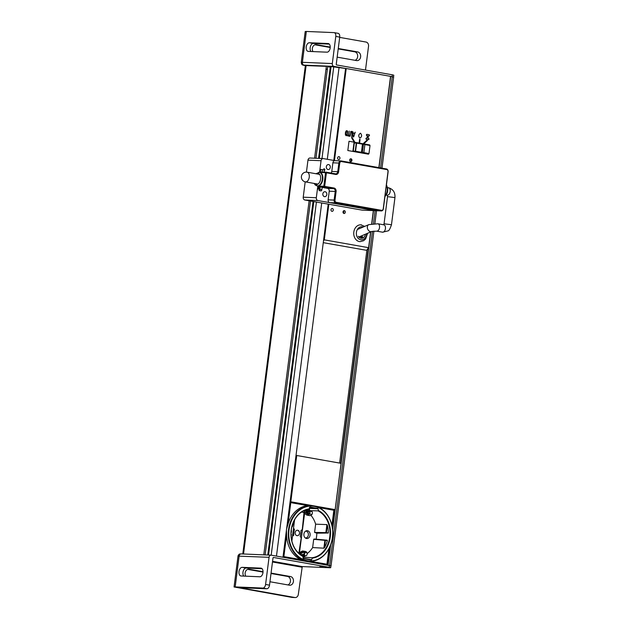 <?xml version="1.0" encoding="UTF-8"?>
<svg xmlns="http://www.w3.org/2000/svg" width="629" height="629" viewBox="0 0 629 629"><rect width="100%" height="100%" fill="white"/><g stroke="black" fill="none" stroke-linecap="round" stroke-linejoin="round"><path stroke-width="0.94" d="M292.493 483.599L293.664 474.486M294.977 464.241L295.04 463.73M368.366 247.999L340.792 463.282M334.864 509.569L332.458 528.329M330.194 546.035L327.74 565.164M326.561 564.952L326.663 564.174M329.785 539.808L330.516 534.084M333.574 510.205L333.684 509.364M339.613 463.078L366.919 249.925M299.2 560.117L299.302 559.338M299.483 557.923L299.553 557.388M306.032 506.825L306.087 506.353M343.631 213.333L343.969 210.644M325.995 69.151L327.339 69.387M329.903 69.843L330.673 69.976M330.925 565.911L328.086 565.219L330.712 544.706M332.623 529.775L370.78 231.92M371.818 223.798L373.508 210.613M379.02 167.629L390.703 76.424L392.276 76.699L393.652 77.06L381.984 168.155M329.659 565.502L372.47 231.291M373.453 223.602L375.112 210.676A2.492 1.997 92.4 0 0 375.316 210.684A2.492 1.997 -87.6 0 1 375.104 210.66L329.793 202.648L335.776 202.9L381.088 210.912A2.492 1.997 92.4 0 0 381.3 210.935A2.492 1.997 92.4 0 0 383.376 208.797L388.117 171.764A2.492 1.997 92.4 0 0 386.465 168.949L341.154 160.938A2.492 1.997 92.4 0 0 340.942 160.914A2.492 1.997 92.4 0 0 338.866 163.053L337.757 171.693A2.492 1.997 -87.6 0 1 335.682 173.84A2.492 1.997 -87.6 0 1 335.469 173.816L326.113 172.165L321.521 171.969L324.242 172.637M380.592 167.912L392.276 76.699M242.786 553.968L305.356 65.542L326.357 66.344L314.586 158.209M309.138 200.761L263.771 554.857M303.06 559.889L303.123 559.425M303.28 558.214L303.414 557.16M306.716 531.371L306.803 530.695M309.413 510.3L309.657 508.413M355.33 151.864L356.462 143.035M315.955 158.264L327.685 66.674L330.249 67.13L318.557 158.374M315.326 183.637L315.271 184.053M313.038 201.453L267.75 555.022M265.139 554.912L310.482 200.997M321.702 202.986L276.469 556.099L282.971 557.247L328.204 204.134M333.802 160.442L345.588 68.443L339.086 67.295L327.3 159.294M319.343 158.414L331.113 66.548L346.225 68.553M268.536 555.053L313.816 201.587M316.01 184.439L316.096 183.77M317.354 173.989L317.417 173.455M309.358 508.381L317.676 508.775L309.523 507.375M304.9 507.194L303.776 507.155M304.129 507.454L303.382 507.328M305.6 531.128A3.428 2.744 -87.6 0 1 308.391 534.674A3.428 2.744 -87.6 0 1 305.309 537.968M310.231 510.685L318.07 510.858A24.382 19.499 92.4 0 1 329.769 536.883A24.382 19.499 92.4 0 1 312.094 557.75L302.966 557.129M323.88 548.181L324.91 540.154L313.698 539.328L327.363 540.563A24.334 19.46 -87.6 0 1 324.485 547.568L323.88 548.181L312.637 547.584A24.004 19.192 -87.6 0 1 307.172 553.559M310.946 515.34A24.004 19.192 -87.6 0 1 315.64 524.169L326.907 524.594L327.332 525.325A24.334 19.46 -87.6 0 1 328.33 533.015L316.835 533.195A24.004 19.192 -87.6 0 1 316.096 539.163M305.906 511.11A24.004 19.192 -87.6 0 1 309.586 513.893M313.698 539.328L312.637 547.584M315.64 524.169L314.586 532.417L316.835 533.195M299.49 552.608L304.593 513.406M304.625 512.58L304.688 510.779M307.495 530.727A3.931 3.145 -87.6 0 1 309.437 537.032A3.931 3.145 -87.6 0 1 304.059 536.081A3.931 3.145 -87.6 0 1 307.495 530.727M326.907 524.594L325.877 532.614L314.586 532.417M327.332 525.325L326.396 532.677L328.33 533.015M327.229 540.185L314.044 539.014M327.363 540.563L325.429 540.217L324.485 547.568M302.974 558.198L311.269 559.629L308.619 559.511M301.055 558.898L302.549 559.165M299.703 558.072L300.623 558.104M307.251 560.683A27.448 21.952 92.4 0 0 331.255 523.242A27.448 21.952 92.4 0 0 293.696 516.606A27.448 21.952 92.4 0 0 307.251 560.683M303.021 556.484L303.414 558.591L311.441 560.007L312.346 558.127A24.751 19.798 92.4 0 0 330.288 536.946A24.751 19.798 92.4 0 0 318.408 510.52L317.952 508.413L310.121 507.029L309.154 508.885A24.751 19.798 92.4 0 0 291.18 530.027A24.751 19.798 92.4 0 0 303.021 556.484M312.196 505.732L307.73 505.637A27.873 22.29 -87.6 0 0 288.066 523.871L286.47 529.524L286.588 535.373A27.873 22.29 -87.6 0 0 300.811 559.606L304.955 561.013L309.853 561.312A27.825 22.251 92.4 0 0 332.741 534.438A27.825 22.251 92.4 0 0 312.196 505.732A27.825 22.251 92.4 0 0 288.404 530.766A27.825 22.251 92.4 0 0 306.983 561.044A27.825 22.251 92.4 0 0 309.853 561.312M309.012 561.28L309.995 561.225A27.873 22.29 92.4 0 0 312.637 560.801M314.673 506.424L311.237 505.685M319.123 507.65L333.85 510.253L331.915 525.357M328.928 548.685L326.938 564.221L310.482 561.312M288.066 523.871L290.787 502.642L307.73 505.637M300.811 559.606L283.868 556.61L286.588 535.373M311.677 505.755L312.464 505.889M316.702 506.644L333.567 509.624L328.181 509.254M289.977 502.547L290.779 502.689M308.595 505.842L310.081 506.101M311.111 505.653L290.048 501.973M309.429 507.666L309.224 508.971L308.619 508.963M301.472 508.853L300.591 508.837M304.224 507.461L303.17 507.422M291.864 541.089L294.592 519.798M288.782 511.88A24.004 19.192 -87.6 0 1 289.67 511.314M284.607 550.886A24.004 19.192 -87.6 0 1 283.891 550.037M291.015 533.172A3.931 3.145 92.4 0 0 291.266 529.995M292.768 523.792L292.587 525.246L293.138 524.877L293.145 522.809M302.282 556.083L302.919 556.13A24.382 19.499 92.4 0 1 291.258 530.074A24.382 19.499 92.4 0 1 308.957 509.246L307.314 509.223M301.032 509.128L300.175 509.113M292.501 518.642L291.935 518.618M288.75 518.524L287.933 518.493M289.576 526.654L289.041 526.646M288.774 533.431L288.255 533.4M286.494 533.274L286.046 533.243M289.78 542.222L289.238 542.198M285.739 542.033L284.921 542.001M296.809 555.745L297.572 555.792M291.895 526.685L292.375 526.685L292.729 523.918M291.919 526.575L292.595 524.279M291.085 536.12L291.007 534.131M291.109 536.513L291.321 534.225M288.766 534.052L288.247 534.013M286.525 533.895L285.967 533.856M300.505 554.652L303.681 554.298A0.747 0.448 100 0 0 304.074 553.056A3.491 2.084 -80 0 0 301.928 552.215L299.302 553.709M304.837 555.486L302.974 556.453M293.539 527.998A0.747 0.598 92.4 0 0 293.672 528.305L294.286 529.178A0.747 0.598 92.4 0 1 294.152 530.294L293.633 534.375A0.747 0.598 92.4 0 1 293.476 535.491L292.666 536.112A0.747 0.598 -87.6 0 0 292.469 536.364M298.909 552.946L301.149 538.196A0.747 0.598 92.4 0 0 301.016 537.591L300.395 536.718A0.747 0.598 92.4 0 1 300.528 535.594L301.047 531.513A0.747 0.598 92.4 0 1 301.205 530.396L302.014 529.775A0.747 0.598 -87.6 0 0 302.297 529.248L303.98 512.934M294.647 519.703L294.466 520.773M296.99 535.664A2.744 2.194 -87.6 0 1 295.638 531.253A2.744 2.194 -87.6 0 1 299.388 531.922A2.744 2.194 -87.6 0 1 296.99 535.664M305.694 510.048A2.5 1.368 99.7 0 1 305.828 510.064A2.5 1.368 99.7 0 1 305.946 510.095L309.775 511.471M304.027 512.47L304.609 510.756M310.168 511.212L310.246 510.599L307.314 509.537M310.82 511.322L311.732 511.487A1.745 1.046 100 0 1 312.401 512.714A1.745 1.046 100 0 1 311.913 514.443A4.489 2.681 -80 0 1 309.649 515.615L307.235 515.19A4.489 2.681 100 0 1 306.488 514.852L303.186 512.321L305.6 512.753L305.938 511.841L309.216 514.357M308.469 514.947L305.6 512.753M311.732 511.487L309.319 511.062A1.745 1.046 -80 0 1 309.987 512.281A1.745 1.046 -80 0 1 309.499 514.019A4.489 2.681 100 0 1 307.235 515.19M304.129 510.622L309.979 512.187M304.42 556.06L304.294 557.058L305.159 555.541M298.626 553.103L301.818 551.287A4.489 2.681 100 0 1 303.076 551.035A4.489 2.681 100 0 1 304.585 552.364A1.745 1.046 100 0 1 304.625 554.125A1.745 1.046 100 0 1 303.658 555.273L302.691 555.509L302.824 554.503M304.585 552.364L306.999 552.797A4.489 2.681 -80 0 0 305.49 551.46L303.076 551.035M299.373 553.772L300.324 553.937L303.375 552.199M303.658 555.273L306.071 555.706A1.745 1.046 100 0 0 307.038 554.55A1.745 1.046 100 0 0 306.999 552.797M301.039 531.591L300.379 535.766M298.217 530.412A3.428 2.744 92.4 0 1 298.689 531.183L299.089 531.253M293.256 530.216L294.144 530.373M292.721 534.414L293.735 534.595M293.224 530.467L292.768 534.17M272.569 561.327L302.258 566.58L329.934 567.743L330.689 567.696L330.933 565.848L271.343 555.187A2.492 1.997 -87.6 0 0 271.13 555.163L241.214 553.905A2.492 1.997 92.4 0 0 239.138 556.044L235.183 586.904L234.051 586.975L291.903 597.393A3.743 2.988 -87.6 0 0 292.226 597.424L295.213 597.55A3.743 2.988 -87.6 0 1 294.899 597.519L239.248 587.612M329.462 565.463L329.226 567.319L330.689 567.696M329.226 567.319L273.568 557.475A0.621 0.495 -87.6 0 0 272.994 558.009L269.519 585.159L265.58 584.467L269.055 557.31A2.492 1.997 -87.6 0 1 271.13 555.163M323.911 567.437L319.823 566.713L323.911 567.437M235.183 586.904L262.859 588.076A3.743 2.233 -80 0 0 265.58 584.467M242.204 567.342A4.364 2.602 -80 0 0 239.051 571.384A4.364 2.602 -80 0 0 240.891 575.967A4.364 2.602 -80 0 0 241.096 575.983L259.793 576.777A4.364 2.602 -80 0 0 262.946 572.736A4.364 2.602 -80 0 0 261.106 568.16A4.364 2.602 -80 0 0 260.901 568.136L242.204 567.342L246.143 568.042A4.364 2.602 -80 0 0 243.187 571.187A4.364 2.602 -80 0 0 243.848 576.101M299.089 566.014A2.492 1.486 -80 0 0 298.885 566.666M271.013 573.499L287.539 576.423A4.364 3.491 -87.6 0 1 290.472 580.418A4.364 3.491 -87.6 0 1 287.925 584.923M247.669 569.371L263.008 572.083M302.258 566.58L298.327 594.334A3.743 2.988 -87.6 0 1 295.213 597.55M239.24 587.675L266.798 588.768A3.743 2.233 -80 0 0 269.519 585.159M271.068 573.105L290.535 576.549A4.364 3.491 -87.6 0 1 293.452 581.243A4.364 3.491 -87.6 0 1 289.796 585.229A4.364 3.491 -87.6 0 1 289.426 585.19L269.959 581.746M245.782 576.188A4.364 3.491 -87.6 0 1 245.538 571.541A4.364 3.491 -87.6 0 1 248.793 569.19A4.364 3.491 -87.6 0 1 249.163 569.229L263.024 571.682M262.089 568.718L246.143 568.042M301.81 567.177L272.491 561.996M393.55 76.99L393.785 75.197L392.315 74.812L336.664 64.968A0.621 0.495 92.4 0 1 336.248 64.268L339.723 37.111A3.743 2.233 -80 0 0 338.135 33.337A3.743 2.233 -80 0 0 337.954 33.313M338.889 67.256L333.96 66.391A2.492 1.997 -87.6 0 1 332.309 63.568L302.384 62.31L306.339 31.45L305.207 31.521L301.252 62.381C301.661 64.449 301.653 65.015 304.515 65.471A2.492 1.486 100 0 1 304.389 65.44M392.315 74.812L392.079 76.667L390.554 76.392M306.339 31.45L334.015 32.614A3.743 2.233 100 0 1 334.196 32.637A3.743 2.233 100 0 1 335.784 36.411L332.309 63.568M329.289 44.116L313.344 43.448A4.364 2.602 -80 0 0 310.388 46.593A4.364 2.602 -80 0 0 311.048 51.507M339.691 37.394L366.054 42.057A3.743 2.988 -87.6 0 1 368.531 46.287L365.488 70.071M338.268 48.504L357.736 51.948A4.364 3.491 -87.6 0 1 360.653 56.649A4.364 3.491 -87.6 0 1 356.997 60.628A4.364 3.491 -87.6 0 1 356.627 60.588L337.16 57.145M312.983 51.586A4.364 3.491 -87.6 0 1 312.739 46.947A4.364 3.491 -87.6 0 1 315.994 44.596A4.364 3.491 -87.6 0 1 316.363 44.635L330.225 47.089M355.126 60.321A4.364 3.491 92.4 0 0 357.673 55.816A4.364 3.491 92.4 0 0 354.74 51.822L338.213 48.897M330.217 47.489L314.87 44.777M308.296 51.389A4.364 2.602 100 0 1 308.092 51.366A4.364 2.602 100 0 1 306.252 46.79A4.364 2.602 100 0 1 309.405 42.748L328.102 43.535A4.364 2.602 100 0 1 328.314 43.558A4.364 2.602 100 0 1 330.146 48.142A4.364 2.602 100 0 1 327.001 52.176L308.296 51.389M323.605 240.019L324.084 240.105M296.157 460.106L295.426 459.98M296.125 460.326L295.402 460.192M368.421 139.646A0.621 0.495 92.4 0 0 368.578 138.411L368.083 138.325L368.405 135.856L368.893 135.943A0.621 0.495 92.4 0 0 369.05 134.708L367.084 134.362A0.621 0.495 92.4 0 0 366.927 135.597L367.415 135.683L367.1 138.152L366.605 138.065A0.621 0.495 92.4 0 0 366.448 139.3L368.421 139.646A0.621 0.495 -87.6 0 1 368.342 139.646L366.377 139.3A0.621 0.495 -87.6 0 1 366.518 138.058M346.831 131.162L345.738 133.018L346.32 135.172L347.412 133.317L346.831 131.162M370.623 231.991L368.61 247.684L324.281 239.846L328.841 204.244M334.439 160.552L346.225 68.514L390.554 76.353L378.87 167.605M373.359 210.605L371.668 223.83M344.346 210.636A1.431 1.148 -87.6 0 1 345.054 212.94A1.431 1.148 -87.6 0 1 343.088 212.594A1.431 1.148 -87.6 0 1 344.346 210.636M350.982 158.791A1.431 1.148 -87.6 0 1 351.69 161.095A1.431 1.148 -87.6 0 1 349.732 160.749A1.431 1.148 -87.6 0 1 350.982 158.791M338.968 156.668A1.431 1.148 -87.6 0 1 339.676 158.972A1.431 1.148 -87.6 0 1 337.71 158.626A1.431 1.148 -87.6 0 1 338.968 156.668M332.324 208.506A1.431 1.148 -87.6 0 1 333.032 210.809A1.431 1.148 -87.6 0 1 331.074 210.463A1.431 1.148 -87.6 0 1 332.324 208.506M367.029 138.136L367.344 135.683L366.849 135.597A0.621 0.495 -87.6 0 1 366.99 134.354M368.909 135.95A0.621 0.495 -87.6 0 1 368.822 135.943L368.397 135.872M368.578 153.555L368.5 154.191L347.813 150.528L349.001 141.273L354.213 142.193L351.58 137.712L351.981 137.342L354.905 142.319L359.096 143.058L359.568 139.355L360.063 139.441L359.584 143.145L363.075 143.766L367.116 140.015L367.415 140.511L363.774 143.884L369.687 144.929L369.624 145.409M360.496 133.206C362.162 135.188 361.95 136.831 359.867 138.144C358.2 136.171 358.412 134.52 360.496 133.206M348.969 135.518L349.889 135.675L349.818 136.265L347.601 135.872L347.672 135.282L348.6 135.447L349.158 131.099L348.969 135.518M353.655 136.941L353.207 136.863L352.908 131.76L353.372 133.254L354.426 133.442L355.22 132.169L353.655 136.941M352.374 132.027L352.051 136.658L352.091 132.491L351.627 132.004L351.068 132.318L350.062 136.304L350.911 131.768L351.705 131.437L352.374 132.027M345.36 132.947L345.934 131.107L346.909 130.596L347.711 131.422L347.216 135.227L346.249 135.738L345.447 134.913L345.36 132.947M324.281 239.846L323.495 240.891M368.61 247.684L366.613 250.326L323.267 242.66M365.496 234.185A4.985 3.986 -87.6 0 1 361.376 238.257A4.985 3.986 -87.6 0 1 358.349 236.276M359.552 236.724L362.335 236.936A4.985 3.986 -87.6 0 1 360.543 238.069L360.386 238.061M359.835 236.598L362.658 236.716A4.985 3.986 -87.6 0 1 360.527 238.108M367.572 233.296L365.646 238.918L363.68 240.687L360.11 241.638A8.421 6.73 -87.6 0 1 359.395 241.56A8.421 6.73 -87.6 0 1 355.008 238.289A8.421 6.73 -87.6 0 1 354.552 229.349A8.421 6.73 -87.6 0 1 360.818 224.82A8.421 6.73 -87.6 0 1 361.533 224.899M318.769 189.007A1.25 0.999 92.4 0 0 318.84 187.363M338.952 162.612L339.817 162.769M340.721 161.669L339.605 161.464L340.721 161.669M335.06 160.662L323.345 158.594A2.492 1.997 -87.6 0 0 323.133 158.571A2.492 1.997 -87.6 0 0 321.057 160.709L319.556 172.425L319.949 169.35L324.399 169.94L324.132 172.079M319.603 174.343L317.842 174.029L317.92 173.415A1.25 0.999 -87.6 0 1 319.06 172.354A1.25 0.999 92.4 0 0 317.92 173.415A5.614 3.349 100 0 1 320.578 179.108A5.614 3.349 100 0 1 316.497 184.525L316.576 183.904L317.873 184.132M321.529 174.099L322.024 174.186M325.279 174.76L326.137 174.909M322.166 172.071A1.25 0.999 -87.6 0 1 321.207 171.984M330.28 167.393A2.492 1.997 -87.6 0 1 328.204 169.539A2.492 1.997 -87.6 0 1 326.317 166.96A2.492 1.997 -87.6 0 1 328.409 164.554A2.492 1.997 -87.6 0 1 330.28 167.393M329.179 187.167A3.743 2.988 -87.6 0 1 329.8 187.961M324.721 185.932L323.864 185.775M320.09 185.107L319.595 185.02M319.634 172.44A6.856 4.096 100 0 1 322.795 179.462A6.856 4.096 100 0 1 317.818 186.019L317.323 185.932A1.25 0.999 -87.6 0 1 316.497 184.525A5.614 3.349 100 0 1 314.767 183.534M317.252 185.925A6.856 4.096 100 0 0 317.818 186.019L316.316 197.742L303.225 197.192L305.191 181.836M362.438 210.125A2.492 1.997 -87.6 0 1 362.225 210.133A2.492 1.997 -87.6 0 1 362.013 210.11L304.876 200.006L317.967 200.565A2.492 1.997 -87.6 0 1 316.316 197.742M317.967 200.565L375.104 210.66L362.013 210.11M377.086 209.528A2.492 1.997 -87.6 0 1 376.645 210.133A2.492 1.997 92.4 0 0 377.086 209.528M334.699 202.255L375.261 209.426A1.25 0.999 92.4 0 0 375.851 209.308M319.894 189.376A1.25 0.999 -87.6 0 1 318.565 188.04A1.25 0.999 -87.6 0 1 320.177 187.23M326.797 194.55A2.492 1.997 -87.6 0 1 324.721 196.688A2.492 1.997 -87.6 0 1 322.834 194.117A2.492 1.997 -87.6 0 1 324.934 191.711A2.492 1.997 -87.6 0 1 326.797 194.55M306.433 172.118L307.966 160.159A2.492 1.997 -87.6 0 1 310.042 158.021A2.492 1.997 -87.6 0 1 310.254 158.044M315.208 183.998A6.856 4.096 100 0 1 315.027 183.582M304.876 200.006A2.492 1.997 -87.6 0 1 303.225 197.192M339.636 163.917L338.772 163.768M316.489 173.84A5.614 3.349 100 0 1 317.92 173.415M314.146 183.424L315.271 185.028L317 185.893A6.856 4.096 -80 0 0 317.323 185.932A6.856 4.096 -80 0 0 322.268 179.587A6.856 4.096 -80 0 0 319.39 172.385A6.856 4.096 -80 0 0 319.06 172.354M338.858 163.1L339.715 163.249M325.201 178.73L324.878 181.199M316.497 184.525A1.25 0.999 92.4 0 0 317.323 185.932M334.023 188.024L324.666 186.373L326.404 172.794L335.768 174.453A3.114 2.492 92.4 0 0 338.622 171.796L339.731 163.155A1.871 1.494 -87.6 0 1 341.445 161.567L386.756 169.578A1.871 1.494 -87.6 0 1 387.999 171.693L383.258 208.726A1.871 1.494 -87.6 0 1 381.544 210.314L336.224 202.302A1.871 1.494 -87.6 0 1 334.99 200.187L336.09 191.546A3.114 2.492 92.4 0 0 334.023 188.024M362.225 210.133L375.316 210.684A2.492 1.997 92.4 0 0 375.529 210.684M320.216 186.868L322.19 187.222L321.875 189.691A1.25 0.747 100 0 1 320.963 190.894L318.997 190.54A1.25 0.747 -80 0 0 319.902 189.337L320.216 186.868L319.626 186.782L324.218 186.97L333.574 188.629A2.492 1.997 -87.6 0 1 335.226 191.444L334.117 200.085A2.492 1.997 92.4 0 0 335.776 202.9M334.117 200.085L328.134 199.833A2.492 1.997 92.4 0 0 329.793 202.648M328.134 199.833L329.242 191.192L335.226 191.444M333.574 188.629L327.591 188.378A2.492 1.997 -87.6 0 1 329.242 191.192M327.591 188.378L322.166 187.418M335.163 160.686A2.492 1.997 92.4 0 0 334.958 160.662A2.492 1.997 92.4 0 0 332.883 162.801L338.866 163.053M337.757 171.693L331.774 171.442L332.883 162.801M331.774 171.442A2.492 1.997 -87.6 0 1 331.027 173.03M325.515 172.865L326.38 173.014M320.696 169.382L320.303 172.472L321.521 171.969M317.818 186.019L317.425 189.101L318.172 189.132L318.565 186.05L323.801 186.27L325.539 172.692L320.303 172.472M324.061 168.761A1.25 0.999 92.4 0 0 323.809 168.674A1.25 0.747 100 0 1 323.872 168.682A1.25 0.747 100 0 1 324.399 169.94L324.643 170.082A1.25 0.999 92.4 0 0 324.65 169.987M324.776 178.66L325.633 178.809M325.319 181.278L324.462 181.128M363.704 152.525L362.414 152.36L363.46 144.214L364.906 144.426L363.861 152.572M364.883 144.568L370.017 145.48L368.971 153.625L363.13 152.43M361.431 152.289L355.574 151.251L356.619 143.105L362.477 144.143L361.431 152.289M355.228 151.212L353.278 151.133L354.324 142.987L356.273 143.066L355.228 151.212M353.073 140.259L353.773 140.385M359.308 141.36L359.804 141.446M364.647 142.303L365.347 142.429M368.201 145.157L354.434 142.516A0.495 0.401 92.4 0 0 353.978 142.94L352.932 151.094A0.495 0.401 92.4 0 0 353.003 151.447M367.077 153.94L367.155 153.303M346.052 69.874L345.415 69.764M294.977 463.518L295.701 463.652M325.5 230.34L324.863 230.23M354.127 142.626L357.649 143.294M356.604 151.44L356.525 152.069M350.77 161.645L351.131 158.83M334.392 155.795L335.037 155.913M335.147 155.048L334.502 154.931M336.798 137.036L337.435 137.146M351.894 135.141L352.098 132.538M350.88 132.908L350.259 134.763M350.644 132.279L351.053 132.349M351.981 131.343L350.581 131.626M345.36 134.575L345.51 135.078M345.746 132.939L345.352 132.986M349.866 135.895L348.332 135.4M351.808 135.652L351.705 136.595M294.946 463.715L295.677 463.848M294.883 464.226L295.606 464.351M331.554 508.987L316.301 506.51M311.677 505.692L291.164 501.848M291.754 494.473L291.313 494.394L292.894 482.05L293.334 482.129M294.293 474.596L293.57 474.47M341.075 463.329L296.746 455.498L290.81 501.785L335.139 509.624L341.075 463.329M334.266 201.484L335.312 201.665L334.266 201.484M338.323 167.259L339.196 167.298M334.164 201.146L335.076 201.186M334.518 196.971L335.391 197.011M243.525 554L306.111 65.495M271.185 555.171L316.418 202.051M321.993 158.524L333.763 66.658M298.248 557.003L299.27 557.184M301.582 512.045L303.202 512.336M306.488 514.852L308.053 515.127M309.499 514.019L311.913 514.443M269.055 557.31L238.006 556.115L234.051 586.975M241.426 553.929A2.492 1.997 92.4 0 0 241.214 553.905L239.688 554.055C239.594 553.606 237.825 555.611 238.006 556.115M294.899 597.519L291.903 597.393M262.859 588.076L266.798 588.768M290.535 576.549L287.539 576.423M249.163 569.229L248.416 569.198M261.31 568.207L260.901 568.136M304.633 65.479A2.492 1.486 100 0 1 304.515 65.471L304.043 65.125A2.492 1.997 92.4 0 1 302.384 62.31L301.252 62.381M304.043 65.125L333.96 66.391M335.784 36.411L339.723 37.111M354.74 51.822L357.736 51.948M315.624 44.604L316.363 44.635M309.405 42.748L313.344 43.448M328.102 43.535L328.511 43.613M363.216 227.022A6.549 5.236 92.4 0 0 362.414 226.794A6.549 5.236 92.4 0 0 356.415 232.36A6.549 5.236 92.4 0 0 360.755 239.759A6.549 5.236 92.4 0 0 366.809 233.618M358.884 237.007L371.763 231.503A3.743 2.799 -113.1 0 1 371.33 231.637A3.743 2.799 -113.1 0 1 367.611 228.877A3.743 2.799 -113.1 0 1 368.822 224.624L357.351 229.53M371.763 231.503L376.629 231.142A3.743 2.233 -80 0 0 376.802 231.157A3.743 2.233 -80 0 0 379.499 227.698A3.743 2.233 -80 0 0 377.927 223.775L368.822 224.624M376.629 231.142L382.534 232.187A3.743 2.233 -80 0 0 382.715 232.203A3.743 2.233 -80 0 0 385.412 228.744A3.743 2.233 -80 0 0 383.839 224.82L377.927 223.775M384.052 223.79L387.527 196.633L394.949 197.585L391.474 224.734L384.052 223.79L383.564 224.844M388.408 187.772A3.743 2.233 100 0 1 388.58 187.788A3.743 2.233 100 0 1 390.129 191.861A3.743 2.233 100 0 1 387.283 195.155L386.324 194.99M307.966 160.159L321.057 160.709M368.012 208.144L369.687 208.215M382.149 168.769L386.465 168.949M381.088 210.912L375.104 210.66M386.403 185.138A7.485 4.466 100 0 1 384.987 196.217M341.154 160.938L340.729 160.914M331.153 173.635L335.469 173.816M321.875 189.691L319.902 189.337M322.127 171.992L322.433 169.594M305.678 181.915A4.922 2.941 -80 0 0 309.224 177.354A4.922 2.941 -80 0 0 307.156 172.189A4.922 4.922 0 0 0 301.448 176.183A4.922 4.922 0 0 0 305.442 181.891A4.922 2.941 -80 0 0 305.678 181.915M338.732 164.083L339.605 164.122M331.035 565.864L373.925 231.071M374.892 223.547L376.527 210.739M298.382 557.113L299.412 557.294M338.135 33.337L334.196 32.637M360.818 224.82L364.694 226.385M382.534 232.187L387.951 230.906C388.911 230.929 390.082 228.87 391.474 224.734M394.949 197.585C395.279 192.458 393.156 189.195 388.58 187.788L387.629 187.623M387.527 196.633L387.157 195.116M319.39 172.385L315.868 173.73M310.042 158.021L323.133 158.571M381.3 210.935L375.316 210.684M386.45 184.761L387.755 188.582L387.613 191.405L387.087 193.355L384.917 196.743M340.942 160.914L334.958 160.662M335.682 173.84L331.263 173.651M324.894 170.066A1.25 1.25 0 0 0 323.872 168.682M326.058 175.53L325.193 175.381M322.347 174.878L321.859 174.783M319.65 174.398L307.156 172.189M324.8 185.311L323.943 185.162M320.633 184.572L320.145 184.486M317.928 184.1L305.442 181.891"/></g></svg>
